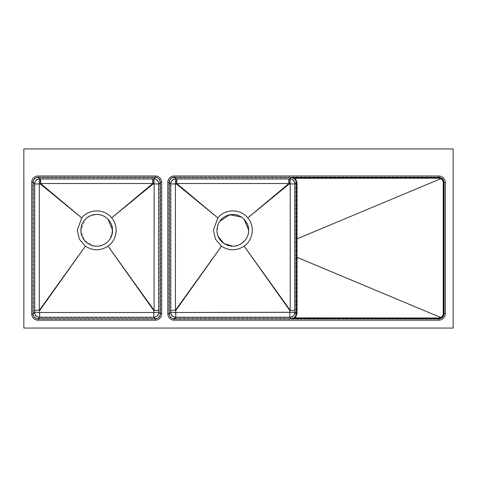 <?xml version="1.0" encoding="UTF-8"?>
<svg xmlns="http://www.w3.org/2000/svg" width="477" height="477" viewBox="0 0 477 477"><rect width="100%" height="100%" fill="white"/><g stroke="black" fill="none" stroke-linecap="round" stroke-linejoin="round"><path stroke-width="0.36" stroke-dasharray="2.38 1.79" d="M109.764 239.406L111.397 236.425M107.945 219.068L105.53 217.089L107.945 219.068L109.925 221.477L111.391 224.22M216.82 230.325C216.212 222.276 224.762 213.726 232.812 214.334C240.867 213.726 249.417 222.276 248.803 230.325C249.417 238.381 240.867 246.931 232.812 246.317C224.762 246.931 216.212 238.381 216.82 230.325M247.503 236.431L246.037 239.168M241.642 243.562L238.894 245.029M235.918 245.929L232.818 246.233M217.214 233.438L216.904 230.325M218.114 224.244L219.587 221.489M241.636 217.089L244.057 219.068M23.85 148.943L23.85 328.057L453.15 328.057L453.15 148.943L23.85 148.943M291.22 177.259L291.238 177.277C294.452 177.617 296.211 179.394 296.527 182.602L296.527 313.592C296.211 316.8 294.452 318.576 291.238 318.916L295.03 318.958L295.06 317.891L296.974 313.592L296.98 238.888L440.742 178.708C442.328 179.608 443.163 180.98 443.234 182.804L444.266 182.804C444.176 180.556 443.157 178.875 441.201 177.76L438.578 177.122L295.03 177.235L291.22 177.259L289.861 178.613L176.764 178.619A5.33 0.394 90.1 0 0 176.371 183.937A5.33 0.31 129.6 0 1 176.752 183.478L288.877 183.478A5.33 0.31 -129.6 0 1 289.259 183.937L290.255 183.937L290.219 310.294L289.861 310.551L289.861 312.513L175.763 312.513L175.769 310.551L175.405 310.294L175.375 183.937L176.371 183.937L217.762 217.852L176.752 183.478L176.764 178.619L175.769 178.613L174.212 177.056L438.578 177.056C442.024 177.402 443.92 179.298 444.266 182.745L444.266 313.449L444.266 182.745L445.333 182.745A6.756 6.75 90 0 0 438.578 175.989L174.212 175.989A6.404 6.398 -135 0 0 167.815 182.387L167.815 313.806A6.404 6.398 135 0 0 174.212 320.198L438.578 320.198A6.756 6.75 90 0 0 445.333 313.449L445.333 182.745M247.861 217.852L289.259 183.937A5.33 0.394 -90.1 0 0 288.865 178.619L288.877 183.478L247.861 217.852C255.01 226.706 253.651 238.995 244.176 246.227L289.861 310.551L295.185 310.288L290.219 310.294L244.176 246.227C236.604 251.135 229.026 251.135 221.453 246.227L215.27 238.947L213.267 230.325L217.762 217.852C226.044 208.371 239.585 208.371 247.861 217.852L247.867 217.852M167.815 182.387L168.882 182.387L170.438 183.943L170.438 310.288L175.769 310.551L221.453 246.227L175.405 310.294L170.438 310.288L170.438 312.25L168.882 313.806L168.882 182.387C169.204 179.155 170.981 177.378 174.212 177.056L174.212 175.989M175.763 312.513L170.438 312.25A5.33 5.325 45 0 0 175.769 317.581L175.763 312.513M170.438 183.943L175.375 183.937A5.33 0.399 90.1 0 1 175.769 178.613A5.33 5.325 135 0 0 170.438 183.943M296.974 313.592L295.191 312.25L295.185 183.943A5.33 5.325 -135 0 0 289.861 178.613A5.33 0.399 -90.1 0 1 290.255 183.937L295.185 183.943L296.974 182.602L295.06 178.303L438.613 178.189L440.742 178.708L441.201 177.76M445.333 313.449L444.266 313.449C443.92 316.895 442.024 318.791 438.578 319.137L174.212 319.137L175.769 317.581L289.861 317.581A5.33 5.325 -45 0 0 295.191 312.25L289.861 312.513L289.861 317.581L291.22 318.934M174.212 320.198L174.212 319.137C170.981 318.815 169.204 317.038 168.882 313.806L167.815 313.806M112.304 233.432L112.614 230.325L109.925 239.168M109.925 239.174L107.951 241.577M105.53 243.556L102.788 245.023L105.536 243.556M96.706 246.233L99.794 245.929L96.706 246.233L93.593 245.929L84.405 240.42L80.792 230.331L85.449 219.086L86.605 218.031M90.606 215.634L91.501 215.294M93.593 214.728L96.7 214.417M99.794 214.722L102.788 215.628L105.53 217.089M80.708 230.325C80.1 222.276 88.65 213.726 96.706 214.334C104.755 213.726 113.305 222.276 112.697 230.325C113.305 238.381 104.755 246.931 96.706 246.317C88.65 246.931 80.1 238.381 80.708 230.325M155.305 175.989L155.305 177.056L153.749 178.613L40.652 178.619A5.33 0.394 90.1 0 0 40.259 183.937A5.33 0.31 129.6 0 1 40.64 183.478L152.765 183.478L111.755 217.852L153.147 183.937L154.143 183.937L154.113 310.294L153.749 310.551L153.755 312.513L39.651 312.513L39.657 310.551L39.299 310.294L39.263 183.937L40.259 183.937L81.65 217.852L40.64 183.478L40.652 178.619L39.657 178.613L38.1 177.056L155.305 177.056C158.537 177.378 160.314 179.155 160.636 182.387L160.636 313.806C160.314 317.038 158.537 318.815 155.305 319.137L38.1 319.137C34.869 318.815 33.092 317.038 32.77 313.806L32.77 182.387C33.092 179.155 34.869 177.378 38.1 177.056L38.1 175.989A6.404 6.398 -135 0 0 31.703 182.387L31.703 313.806A6.404 6.398 135 0 0 38.1 320.198L155.305 320.198A6.404 6.398 45 0 0 161.703 313.806L161.703 182.387A6.404 6.398 -45 0 0 155.305 175.989L38.1 175.989M152.765 183.478A5.33 0.31 -129.6 0 1 153.147 183.937A5.33 0.394 -90.1 0 0 152.753 178.619L152.765 183.478M31.703 182.387L32.77 182.387L34.332 183.943L34.332 310.288L39.657 310.551L85.341 246.227L39.299 310.294L34.332 310.288L34.326 312.25L32.77 313.806L31.703 313.806M108.064 246.227L153.749 310.551L159.079 310.288L154.113 310.294L108.064 246.227C100.492 251.135 92.914 251.135 85.341 246.227L79.164 238.947L77.155 230.325L81.65 217.852C89.932 208.371 103.473 208.371 111.755 217.852C118.898 226.706 117.539 238.995 108.064 246.227L108.064 246.233M39.651 312.513L34.326 312.25A5.33 5.325 45 0 0 39.657 317.581L39.651 312.513M34.332 183.943L39.263 183.937A5.33 0.399 90.1 0 1 39.657 178.613A5.33 5.325 135 0 0 34.332 183.943M161.703 313.806L160.636 313.806L159.079 312.25L159.074 183.943A5.33 5.325 -135 0 0 153.749 178.613A5.33 0.399 -90.1 0 1 154.143 183.937L159.074 183.943L160.636 182.387L161.703 182.387M38.1 320.198L38.1 319.137L39.657 317.581L153.749 317.581A5.33 5.325 -45 0 0 159.079 312.25L153.755 312.513L153.749 317.581L155.305 319.137L155.305 320.198M291.238 318.916L295.06 317.891L438.613 318.004L440.742 317.485C442.328 316.579 443.163 315.214 443.234 313.383L443.234 182.804M291.238 177.277L295.06 178.303L295.03 177.235M85.449 219.086L83.475 221.489M112.614 230.325L112.304 227.213M295.03 318.958L438.578 319.071L441.201 318.433C443.157 317.318 444.176 315.637 444.266 313.383L443.234 313.383M438.613 318.004L438.578 320.198M438.578 175.989L438.613 178.189M296.527 257.306L440.742 317.485L441.201 318.433M296.527 238.888L296.98 238.888L296.974 182.602"/><path stroke-width="0.72" d="M23.85 148.943L23.85 328.057L453.15 328.057L453.15 148.943L23.85 148.943M112.304 233.432L111.397 236.425L112.304 233.432L112.304 227.213L111.391 224.22L112.304 227.213M111.397 236.425L109.925 239.168L107.945 241.583L109.764 239.406M105.536 243.556L107.945 241.583L105.53 243.556L102.788 245.023L99.794 245.929L102.788 245.023L99.794 245.929L96.706 246.233L93.593 245.929L96.706 246.233M82.002 224.244L83.475 221.489L82.002 224.244L80.792 230.325L81.102 233.438L82.002 236.413L83.481 239.168L85.449 241.571L87.863 243.55L90.612 245.023L93.593 245.929M91.501 215.294L96.7 214.417L99.794 214.722L102.788 215.628L105.53 217.089L107.945 219.068L112.614 230.325M223.963 243.544L218.12 236.419L217.214 233.438L216.904 230.325L218.114 224.244L219.587 221.489L229.699 214.728L241.636 217.089L244.057 219.068L248.72 230.325L248.416 233.432L247.503 236.431M244.057 219.068L247.503 224.22L248.416 227.213L248.72 230.325L248.416 233.432L247.503 236.425L246.037 239.168L241.642 243.562L238.899 245.023L235.918 245.929L232.812 246.233L223.975 243.55L221.561 241.571L219.587 239.168L218.114 236.413L217.214 233.438M440.73 178.708L438.601 178.189L295.15 178.303L291.197 177.635L295.132 177.587L297.034 182.602L297.034 238.858L440.73 178.708L441.034 178.076C442.871 179.119 443.831 180.694 443.908 182.804L443.908 313.449L443.908 182.745L443.222 182.804C443.151 180.98 442.322 179.608 440.73 178.708M297.034 313.586L296.169 313.586L294.834 312.25L175.763 312.501L175.769 310.533L221.459 246.215L175.429 310.294L175.399 183.937L176.395 183.937L217.78 217.87L176.752 183.508L288.877 183.508L247.849 217.87L289.229 183.937L290.231 183.937L290.195 310.294L244.17 246.215L289.861 310.533L289.861 317.223L291.197 318.558C294.214 318.26 295.871 316.603 296.169 313.586L296.175 238.858L297.034 238.858L297.034 313.586L295.132 318.6L291.197 318.558L295.15 317.891L438.601 318.004L440.73 317.485C442.322 316.579 443.151 315.214 443.222 313.383L443.222 182.804M288.865 178.97L175.769 178.97L174.212 177.408C171.195 177.712 169.538 179.37 169.24 182.387L170.796 183.943L175.399 183.937A4.973 0.37 90.1 0 1 175.769 178.97A4.973 4.973 135 0 0 170.796 183.943L170.79 312.25L169.24 313.806C169.538 316.823 171.195 318.481 174.212 318.779L175.769 317.223L175.763 312.501L170.79 312.25A4.973 4.973 45 0 0 175.769 317.223L289.861 317.223A4.973 4.973 -45 0 0 294.834 312.25L294.834 310.288L289.861 310.533L294.834 310.288L294.834 183.943L296.169 182.602C295.871 179.59 294.214 177.933 291.197 177.635L289.861 178.97A4.973 0.37 -90.1 0 1 290.231 183.937L294.834 183.943A4.973 4.973 -135 0 0 289.861 178.97L288.865 178.97L288.877 183.508L289.229 183.937A4.973 0.37 -90.1 0 0 288.865 178.97M244.17 246.215L244.123 246.156C236.586 250.968 229.043 250.968 221.501 246.156L215.515 239.221L213.368 230.325L217.834 217.911C225.037 208.616 240.605 208.64 247.79 217.911C254.974 226.116 253.192 240.044 244.123 246.156M246.037 239.168L241.642 243.556M238.899 245.023L235.906 245.929M232.812 246.233L229.705 245.929L223.975 243.55M216.904 230.325L218.114 224.244M219.587 221.489L221.555 219.086L223.975 217.101L226.718 215.634L232.806 214.417L235.906 214.722L238.894 215.628L241.636 217.089M176.752 183.508L176.764 178.97A4.973 0.37 90.1 0 0 176.395 183.937L176.752 183.508M175.429 310.294L170.796 310.288L175.429 310.294M86.605 218.031L90.606 215.634L87.863 217.101L85.449 219.086L83.475 221.489M31.703 182.387A6.404 6.398 -135 0 1 38.1 175.989L155.305 175.989A6.404 6.398 -45 0 1 161.703 182.387L161.703 313.806A6.404 6.398 45 0 1 155.305 320.198L38.1 320.198A6.404 6.398 135 0 1 31.703 313.806L31.703 182.387L33.128 182.387L33.128 313.806C33.426 316.823 35.083 318.481 38.1 318.779L155.305 318.779C158.322 318.481 159.98 316.823 160.278 313.806L160.278 182.387C159.98 179.37 158.322 177.712 155.305 177.408L153.749 178.97L39.657 178.97L38.1 177.408C35.083 177.712 33.426 179.37 33.128 182.387L34.684 183.943L40.283 183.937L81.668 217.87L40.64 183.508L152.765 183.508L111.737 217.87L153.123 183.937L154.119 183.937L154.089 310.294L108.011 246.156C100.474 250.968 92.932 250.968 85.395 246.156L79.403 239.221L77.256 230.325L81.728 217.911C88.925 208.616 104.499 208.64 111.684 217.911C118.862 226.116 117.08 240.044 108.011 246.156M108.058 246.215L153.749 310.533L153.755 312.501L39.651 312.501L39.657 310.533L85.347 246.215L39.323 310.294L39.287 183.937A4.973 0.37 90.1 0 1 39.657 178.97A4.973 4.973 135 0 0 34.684 183.943L34.684 312.25L33.128 313.806L31.703 313.806M93.593 214.728L90.606 215.634M96.7 214.417L99.794 214.722M102.788 215.628L105.53 217.089M107.945 219.068L109.925 221.477L111.391 224.22M38.1 320.198L38.1 318.779L39.657 317.223L39.651 312.501L34.684 312.25A4.973 4.973 45 0 0 39.657 317.223L153.749 317.223L155.305 318.779L155.305 320.198M153.755 312.501L153.749 317.223A4.973 4.973 -45 0 0 158.722 312.25L153.755 312.501M39.323 310.294L34.684 310.288L39.323 310.294M161.703 313.806L160.278 313.806L158.722 312.25L158.722 310.288L153.749 310.533L158.722 310.288L158.722 183.943L160.278 182.387L161.703 182.387M154.119 183.937L158.722 183.943A4.973 4.973 -135 0 0 153.749 178.97A4.973 0.37 -90.1 0 1 154.119 183.937M40.64 183.508L40.652 178.97A4.973 0.37 90.1 0 0 40.283 183.937L40.64 183.508M152.753 178.97L152.765 183.508L153.123 183.937A4.973 0.37 -90.1 0 0 152.753 178.97M295.132 177.587L438.578 177.48L441.034 178.076M445.333 182.745L443.908 182.745C443.586 179.513 441.809 177.736 438.578 177.408L174.212 177.408L174.212 175.989L438.578 175.989A6.756 6.75 -90 0 1 445.333 182.745L445.333 313.449A6.756 6.75 -90 0 1 438.578 320.198L174.212 320.198A6.404 6.398 135 0 1 167.815 313.806L167.815 182.387A6.404 6.398 -135 0 1 174.212 175.989M443.222 313.383L443.908 313.383C443.831 315.494 442.871 317.074 441.034 318.117L438.578 318.714L295.132 318.6M174.212 320.198L174.212 318.779L438.578 318.779C441.809 318.457 443.586 316.68 443.908 313.449L445.333 313.449M296.175 257.33L297.034 257.33L440.73 317.485L441.034 318.117M438.601 178.189L438.578 175.989M438.578 320.198L438.601 318.004M167.815 182.387L169.24 182.387L169.24 313.806L167.815 313.806M296.175 238.858L296.169 182.602L297.034 182.602M155.305 175.989L155.305 177.408L38.1 177.408L38.1 175.989"/></g></svg>
